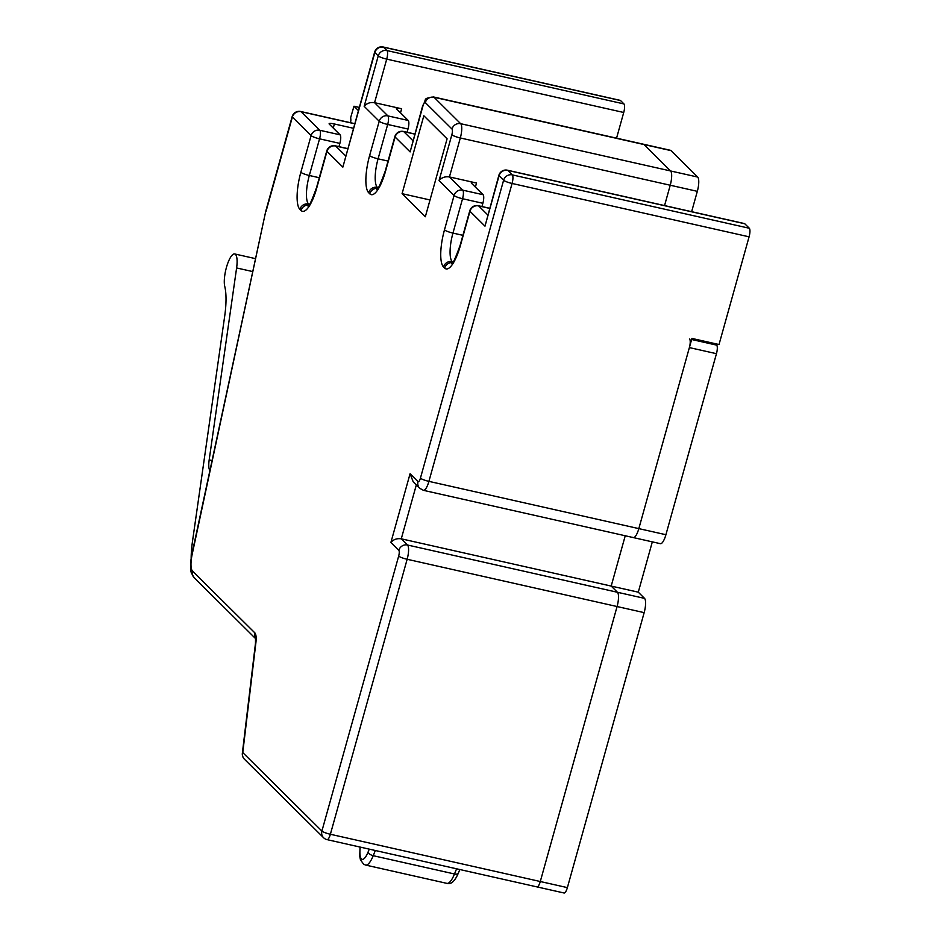 <?xml version="1.0" encoding="UTF-8"?>
<svg xmlns="http://www.w3.org/2000/svg" width="940" height="940" viewBox="0 0 940 940"><rect width="100%" height="100%" fill="white"/><g stroke="black" fill="none" stroke-linecap="round" stroke-linejoin="round"><path stroke-width="1.41" d="M664.557 205.578L670.232 185.239A12.067 3.443 -77.3 0 0 670.596 170.963L643.935 144.525A12.067 3.443 -77.3 0 0 643.395 144.208A12.067 3.443 102.7 0 1 643.935 144.525L670.596 170.963A12.067 3.443 102.7 0 1 670.232 185.239L664.557 205.578M691.64 211.676L697.327 191.337A12.067 3.443 102.7 0 0 697.68 177.061L671.019 150.623A12.067 3.443 102.7 0 0 670.479 150.306L433.469 96.949C422.025 98.959 427.43 98.042 422.706 105.644L410.122 151.904L395.082 136.993A7.238 1.222 -164.4 0 1 394.882 136.57L385.282 170.939C380.488 184.216 377.645 190.385 376.764 189.445M536.67 886.714A7.238 2.068 -77.3 0 0 536.999 886.902A7.238 2.068 -77.3 0 0 540.288 881.52L567.384 887.619L644.159 612.633A12.067 3.443 -77.3 0 0 644.523 598.369L638.284 592.177L652.325 541.863M410.075 473.737L418.018 481.609A7.238 6.839 134.8 0 0 419.687 488.271L413.212 481.856L410.075 473.737L390.887 542.486C393.484 539.431 396.95 538.209 401.274 538.82L611.188 586.078L625.241 535.765L611.188 586.078L617.427 592.27A12.067 3.443 102.7 0 1 617.075 606.535L540.288 881.52L617.075 606.535A12.067 3.443 -77.3 0 0 617.427 592.27L611.188 586.078L638.284 592.177M632.784 537.269A12.067 3.443 -77.3 0 0 633.337 537.586L660.42 543.684A12.067 3.443 -77.3 0 0 665.908 534.719L716.456 353.687A7.238 2.068 102.7 0 0 716.668 345.133L715.199 343.664M749.309 228.256L512.3 174.899L507.764 170.399A7.238 2.068 102.7 0 0 507.436 170.211L744.433 223.567A7.238 2.068 102.7 0 1 744.762 223.755L749.309 228.256A7.238 2.068 102.7 0 1 749.086 236.821L719.018 344.522L691.934 338.423L638.824 528.621A12.067 3.443 102.7 0 1 633.337 537.586A12.067 3.443 -77.3 0 0 638.824 528.621L689.373 347.589A7.238 2.068 -77.3 0 0 689.584 339.035M567.384 887.619A7.238 2.068 102.7 0 1 564.082 893L327.085 839.643A7.238 2.068 102.7 0 0 330.375 834.262A7.238 1.222 -164.4 0 1 321.903 831.054L242.767 752.576L255.892 642.678A14.488 4.124 -77.3 0 0 254.858 632.89L192.488 571.027A16.897 4.817 102.7 0 1 192.148 554.471L265.785 211.101M744.762 223.755L507.764 170.399A7.238 6.839 134.8 0 0 499.07 175.745L484.993 226.164L469.965 211.253L460.365 245.622A31.372 8.942 102.7 0 1 444.679 268.1L443.539 266.983A31.372 8.942 102.7 0 1 444.479 229.877L454.079 195.496A7.238 6.839 -45.2 0 1 462.774 190.15L483.089 194.721L471.457 183.194A7.238 1.222 -164.4 0 1 471.257 182.771A7.238 1.222 -164.4 0 1 476.521 183.03L475.393 187.095M483.089 194.721A7.238 2.068 102.7 0 1 482.866 203.287L481.962 206.53M414.763 134.114L403.777 131.635A7.238 6.839 134.8 0 0 395.082 136.993L385.494 171.362A31.372 8.942 102.7 0 1 369.796 193.84L368.668 192.712A31.372 8.942 102.7 0 1 369.608 155.617L379.208 121.237A7.238 6.839 -45.2 0 1 387.891 115.89L408.207 120.461L396.586 108.934A7.238 1.222 -164.4 0 1 396.375 108.511A7.238 1.222 -164.4 0 1 401.65 108.77L400.511 112.835M408.207 120.461A7.238 2.068 102.7 0 1 407.995 129.027L407.09 132.27M353.381 128.263L334.382 123.986A7.238 1.222 -164.4 0 0 329.118 123.728A7.238 1.222 -164.4 0 0 329.317 124.15L340.092 134.831A7.238 2.068 102.7 0 1 339.88 143.397L338.964 146.64M623.948 103.929L386.939 50.56L383.532 47.188A7.238 2.068 102.7 0 0 383.203 47L620.212 100.357A7.238 2.068 102.7 0 1 620.541 100.545L623.948 103.929A7.238 2.068 102.7 0 1 623.725 112.483L616.558 138.168M416.326 484.934L401.274 538.82L407.514 545.012A12.067 3.443 102.7 0 1 407.149 559.277L330.375 834.262L540.288 881.52A7.238 2.068 102.7 0 1 536.999 886.902M697.327 191.337L460.318 137.969L449.438 176.932L462.774 190.15A7.238 2.068 102.7 0 1 462.551 198.716A7.238 1.222 15.6 0 1 454.079 195.496L439.051 180.597C441.647 177.542 445.113 176.321 449.438 176.932L476.521 183.03M364.168 106.326L378.244 55.918A7.238 6.839 -45.2 0 1 386.939 50.56A7.238 2.068 102.7 0 1 386.716 59.126L374.566 102.671L387.891 115.89A7.238 2.068 102.7 0 1 387.68 124.456A7.238 1.222 15.6 0 1 379.208 121.237L364.168 106.326C366.776 103.283 370.243 102.061 374.566 102.671L401.65 108.77M430.015 199.962L402.073 193.675L423.834 115.761L447.088 138.826L425.338 216.741L402.073 193.675M191.161 558.16A48.269 13.748 102.7 0 1 192.477 541.499L224.695 316.134A48.269 13.748 102.7 0 0 224.754 286.418A18.107 5.158 102.7 0 1 226.846 266.02A18.107 5.158 102.7 0 1 234.671 253.953A18.107 5.158 102.7 0 1 236.61 267.947L209.174 459.919L212.064 460.577M209.914 470.564A14.488 4.124 102.7 0 1 209.174 459.919M350.35 122.682A2.409 0.693 102.7 0 0 350.855 119.791L350.679 117.571L353.981 106.22L359.209 107.395M484.993 226.164L498.87 175.322A7.238 1.222 -164.4 0 0 499.07 175.745L503.605 180.245A7.238 6.839 -45.2 0 1 512.3 174.899A7.238 2.068 -77.3 0 1 512.077 183.464A7.238 1.222 -164.4 0 1 503.605 180.245L420.427 478.155A7.238 1.222 15.6 0 0 428.91 481.362L512.077 183.464L749.086 236.821M353.981 106.22L358.328 110.532M342.853 167.12L374.637 52.111A7.238 1.222 -164.4 0 0 374.849 52.534L342.853 167.12L326.967 151.363A7.238 1.222 -164.4 0 1 326.768 150.941L316.533 187.612C311.728 200.89 308.896 207.059 308.003 206.107M439.051 180.597L451.846 134.761A4.829 1.375 -77.3 0 0 451.987 129.05A7.238 6.839 -45.2 0 1 460.682 123.704L697.68 177.061M451.846 134.761A7.238 1.222 15.6 0 0 460.318 137.969A12.067 3.443 -77.3 0 0 460.682 123.704L434.022 97.255L671.019 150.623M390.887 542.486L398.819 550.358A4.829 1.375 102.7 0 1 398.678 556.069A7.238 1.222 -164.4 0 0 407.149 559.277L644.159 612.633M398.819 550.358A7.238 6.839 134.8 0 1 407.514 545.012L644.523 598.369M633.337 537.586L423.423 490.328A12.067 3.443 -77.3 0 0 428.91 481.362L665.908 534.719M689.373 347.589L716.456 353.687M691.629 339.493L716.668 345.133M360.044 847.058L359.738 856.317L360.455 859.83L363.663 864.248L365.637 865.07A21.726 6.192 -77.3 0 0 373.227 855.694L375.33 850.5M360.255 847.105A16.897 4.817 -77.3 0 0 361.724 859.16A16.897 4.817 -77.3 0 0 368.092 852.051A4.829 2.327 22.1 0 0 373.227 855.694L454.49 873.989A21.726 6.192 102.7 0 1 446.888 883.365L365.637 865.07M459.813 869.524L458.332 873.178A4.829 2.327 -157.9 0 1 454.49 873.989L456.593 868.795M368.092 852.051L369.267 849.137M623.725 112.483L386.716 59.126A7.238 1.222 -164.4 0 1 378.244 55.918L374.849 52.534A7.238 6.839 134.8 0 1 383.532 47.188L620.541 100.545M347.671 148.72L335.662 146.017L345.662 155.922M354.639 123.763L301.059 111.696L319.776 130.261L340.092 134.831M487.801 214.978L478.648 205.907A7.238 6.839 134.8 0 0 469.965 211.253A7.238 1.222 -164.4 0 1 469.765 210.83L460.165 245.199C455.36 258.476 452.528 264.645 451.635 263.705M489.634 208.375L478.648 205.907A7.238 2.068 -77.3 0 0 478.319 205.719A7.238 7.238 0 0 0 469.765 210.83M443.539 266.983A7.238 6.839 -45.2 0 1 452.234 261.625A24.134 6.874 102.7 0 1 452.951 233.085L462.551 198.716L482.866 203.287M444.479 229.877A7.238 1.222 15.6 0 0 452.951 233.085L462.915 235.329M369.608 155.617A7.238 1.222 15.6 0 0 378.08 158.825L387.68 124.456L407.995 129.027M412.919 140.706L403.777 131.635A7.238 2.068 -77.3 0 0 403.448 131.447A7.238 7.238 0 0 0 394.882 136.57M444.679 268.1A7.238 6.839 -45.2 0 1 452.645 262.636M452.904 262.295L452.234 261.625L453.209 261.849M369.796 193.84A7.238 6.839 -45.2 0 1 377.762 188.364M368.668 192.712A7.238 6.839 -45.2 0 1 377.351 187.366A24.134 6.874 102.7 0 1 378.08 158.825L388.044 161.069M347.706 148.614L335.333 145.829A7.238 2.068 -77.3 0 1 335.662 146.017A7.238 6.839 134.8 0 0 326.967 151.363L316.733 188.035A7.238 1.222 -164.4 0 1 316.533 187.612M378.021 188.024L377.351 187.366L378.338 187.589M316.733 188.035A31.372 8.942 102.7 0 1 301.047 210.501L299.907 209.385A31.372 8.942 102.7 0 1 300.847 172.279L311.093 135.607A7.238 6.839 -45.2 0 1 319.776 130.261A7.238 2.068 102.7 0 1 319.565 138.826L339.88 143.397M301.047 210.501A7.238 6.839 -45.2 0 1 309.013 205.037M300.847 172.279A7.238 1.222 15.6 0 0 309.319 175.486L319.565 138.826A7.238 1.222 15.6 0 1 311.093 135.607L292.363 117.042L266.043 211.312M309.577 204.25L308.602 204.027A24.134 6.874 102.7 0 1 309.319 175.486L319.283 177.731M309.272 204.697L308.602 204.027A7.238 6.839 -45.2 0 0 299.907 209.385M244.447 759.238A7.238 6.839 -45.2 0 1 242.767 752.576A7.238 2.362 6.8 0 0 242.356 753.234A7.238 7.238 0 0 0 244.447 759.238L323.572 837.716A7.238 6.839 -45.2 0 1 321.903 831.054L398.678 556.069M242.356 753.234L255.469 643.348A7.238 2.362 6.8 0 1 255.892 642.678M451.987 129.05L425.327 102.613A7.238 6.839 -45.2 0 1 434.022 97.255A12.067 3.443 -77.3 0 0 433.469 96.949M192.148 554.471L191.842 554.471C189.375 567.455 191.114 572.472 191.513 573.259L194.157 577.689A7.238 6.839 -45.2 0 1 192.488 571.027M255.574 638.331A7.238 6.839 -45.2 0 1 254.858 632.89M425.327 102.613A4.829 1.375 -77.3 0 0 422.918 106.067L410.122 151.904M334.382 123.986L333.254 128.052M301.059 111.696A7.238 2.068 -77.3 0 0 300.73 111.508A7.238 7.238 0 0 0 292.164 116.619A7.238 1.222 15.6 0 0 292.363 117.042A7.238 6.839 134.8 0 1 301.059 111.696M252.766 271.589L236.61 267.947M418.018 481.609A4.829 1.375 -77.3 0 0 420.427 478.155M458.332 873.178C454.819 881.32 451 884.716 446.888 883.365M489.67 208.269L478.319 205.719M414.798 134.009L403.448 131.447M335.333 145.829A7.238 7.238 0 0 0 326.768 150.941M507.436 170.211A7.238 7.238 0 0 0 498.87 175.322M323.572 837.716A7.238 7.238 0 0 0 327.085 839.643M191.842 554.471L265.773 211.183M194.157 577.689L255.609 638.636M354.674 123.645L300.73 111.508M234.671 253.953L255.551 258.653M255.469 643.348L255.516 638.037L256.538 639.553M383.203 47A7.238 7.238 0 0 0 374.637 52.111M265.808 211.03L292.164 116.619M419.687 488.271L423.423 490.328"/></g></svg>
